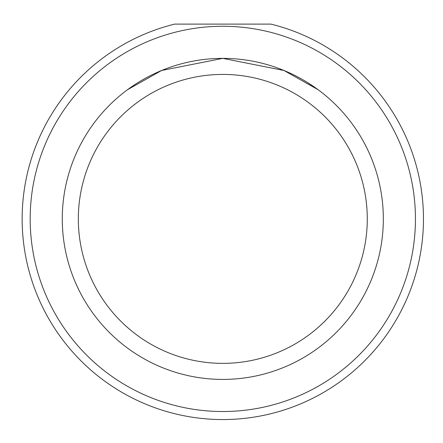 <?xml version="1.0" encoding="UTF-8"?>
<svg xmlns="http://www.w3.org/2000/svg" width="443" height="443" viewBox="0 0 443 443"><rect width="100%" height="100%" fill="white"/><g stroke="black" fill="none" stroke-linecap="round" stroke-linejoin="round"><path stroke-width="0.66" d="M270.966 24.105A200.657 200.657 0 0 1 387.918 332.92A200.657 200.657 0 0 1 57.695 332.92A200.657 200.657 0 0 1 174.647 24.105L270.966 24.105M176.574 31.896A192.633 192.633 0 0 0 32.688 249.885A192.633 192.633 0 0 0 238.351 410.899A192.633 192.633 0 0 0 415.44 218.897A192.633 192.633 0 0 0 176.574 31.896M383.333 218.897A160.527 160.527 0 0 1 222.807 379.418A160.527 160.527 0 0 1 62.28 218.897A160.527 160.527 0 0 1 222.807 58.371A160.527 160.527 0 0 1 383.333 218.897M222.796 58.371L284.007 70.492L318.041 89.674L307.94 82.802M222.818 58.371L161.606 70.492L127.573 89.674M367.28 218.897A144.473 144.473 0 0 0 150.57 93.778A144.473 144.473 0 0 0 150.57 344.012A144.473 144.473 0 0 0 367.28 218.897"/></g></svg>
